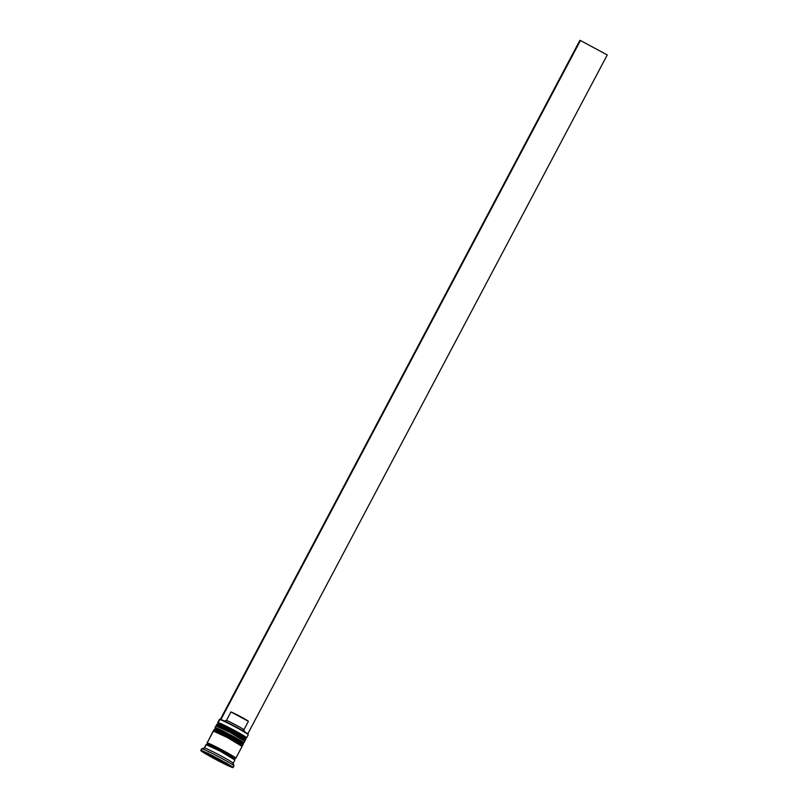 <?xml version="1.0" encoding="UTF-8"?>
<svg xmlns="http://www.w3.org/2000/svg" width="808" height="808" viewBox="0 0 808 808"><rect width="100%" height="100%" fill="white"/><g stroke="black" fill="none" stroke-linecap="round" stroke-linejoin="round"><path stroke-width="1.21" d="M216.453 725.948L216.483 724.887A16.352 0.828 27.9 0 1 216.696 724.867L216.877 724.524A1.151 1.141 -80.8 0 1 218.423 724.049A15.201 0.768 27.9 0 1 233.34 731.21A15.201 0.768 27.9 0 1 245.046 738.32A15.201 0.768 27.9 0 1 244.874 738.31L245.087 738.249M216.877 724.524A16.352 0.828 -152.1 0 0 216.665 724.544L218.069 723.928A1.151 1.141 99.2 0 0 216.877 724.524L216.696 724.867A16.352 0.828 27.9 0 1 232.391 732.371A16.352 0.828 27.9 0 1 245.379 740.189L245.561 739.845A16.352 0.828 -152.1 0 0 232.573 732.038A16.352 0.828 -152.1 0 0 216.877 724.524A16.352 0.828 27.9 0 1 232.068 731.775A16.352 0.828 27.9 0 1 245.551 739.785M244.763 737.916L238.875 734.26M236.532 732.947L231.371 730.159M228.755 728.796L220.321 724.736M219.13 724.261L218.423 724.049A15.201 0.768 -152.1 0 1 233.987 731.563A15.201 0.768 -152.1 0 1 244.874 738.31M245.369 740.118A16.352 0.828 -152.1 0 0 231.896 732.109A16.352 0.828 -152.1 0 0 216.696 724.867M213.756 731.048L213.787 729.977A16.352 0.828 27.9 0 1 213.999 729.957L214.181 729.614A1.151 1.141 -80.8 0 1 215.726 729.139L215.261 727.584A16.352 0.828 -152.1 0 0 215.039 727.655L215.524 729.21M214.181 729.614A16.352 0.828 -152.1 0 0 213.969 729.644L215.372 729.018A1.151 1.141 99.2 0 0 214.181 729.614L213.999 729.957A16.352 0.828 27.9 0 1 229.694 737.472A16.352 0.828 27.9 0 1 242.683 745.279L242.865 744.946A16.352 0.828 -152.1 0 0 229.876 737.128A16.352 0.828 -152.1 0 0 214.181 729.614A16.352 0.828 27.9 0 1 229.371 736.866A16.352 0.828 27.9 0 1 242.855 744.875M242.178 743.41L242.39 743.34A15.201 0.768 -152.1 0 0 230.31 736.118A15.201 0.768 -152.1 0 0 215.726 729.139A15.201 0.768 27.9 0 1 230.644 736.3A15.201 0.768 27.9 0 1 242.349 743.41A15.201 0.768 27.9 0 1 242.178 743.41A15.201 0.768 -152.1 0 0 231.29 736.654A15.201 0.768 -152.1 0 0 215.726 729.139L216.433 729.351M242.067 743.006L236.178 739.35M233.835 738.037L228.674 735.25M226.058 733.896L217.625 729.826M242.673 745.208A16.352 0.828 -152.1 0 0 229.199 737.209A16.352 0.828 -152.1 0 0 213.999 729.957M207.565 743.501A16.352 0.828 27.9 0 1 206.959 742.885A16.352 0.828 27.9 0 1 207.171 742.855L223.917 750.945L207.333 742.946A0.959 0.949 -80.8 0 1 207.727 744.249A15.201 0.768 27.9 0 1 221.847 750.986A15.201 0.768 27.9 0 1 234.381 758.429A15.201 0.768 -152.1 0 0 221.847 750.986A15.201 0.768 -152.1 0 0 207.727 744.249A0.959 0.949 99.2 0 0 207.333 742.946A16.16 0.818 27.9 0 1 223.897 750.935A16.16 0.818 27.9 0 1 235.471 758.116L223.897 750.935L229.179 753.844L235.633 758.207A16.352 0.828 27.9 0 1 235.007 758.025M222.766 762.5L209.464 755.339L208.676 754.702L210.211 754.955L225.119 763.449A1.151 1.141 99.2 0 0 225.483 763.57A1.151 1.141 -80.8 0 1 225.119 763.449L216.322 759.247M216.423 759.308L222.624 762.429L216.423 759.308L215.443 758.641L215.807 757.944L215.443 758.641L214.514 758.278L209.464 755.339M208.797 754.864L209.949 755.056L208.706 754.601A1.151 1.141 -80.8 0 1 208.282 754.207M245.046 738.32L246.602 737.835A16.352 0.828 -152.1 0 0 234.007 730.19A16.352 0.828 -152.1 0 0 217.958 722.483A16.352 0.828 27.9 0 1 233.643 729.998A16.352 0.828 27.9 0 1 246.642 737.815L248.258 734.755A16.352 0.828 -152.1 0 0 235.269 726.947A16.352 0.828 -152.1 0 0 219.574 719.433L217.958 722.483L218.412 724.008L217.958 722.483L220.089 719.271A15.968 0.808 -152.1 0 0 219.917 719.271L219.392 719.423A16.352 0.828 27.9 0 1 219.574 719.433A16.352 0.828 -152.1 0 0 219.362 719.453L217.746 722.514A16.352 0.828 27.9 0 1 217.958 722.483A16.352 0.828 -152.1 0 0 217.736 722.554L218.221 724.109M233.058 767.57A18.271 0.929 27.9 0 1 232.815 767.6L219.726 759.48L201 750.45A18.271 0.929 27.9 0 1 218.534 758.843A18.271 0.929 27.9 0 1 233.058 767.57L233.956 765.873A18.271 0.929 -152.1 0 0 219.433 757.146A18.271 0.929 -152.1 0 0 201.899 748.743L204.474 747.955A16.352 0.828 -152.1 0 0 204.293 747.945A16.352 0.828 27.9 0 1 204.474 747.955L206.272 744.562A16.352 0.828 -152.1 0 0 206.06 744.582L204.262 747.976L201.697 748.743A18.271 0.929 27.9 0 1 201.899 748.743A18.271 0.929 -152.1 0 0 201.657 748.774L200.758 750.47A18.271 0.929 27.9 0 1 201 750.45L201.899 748.743L200.758 750.521L203.667 752.632L220.392 761.883L232.815 767.6A18.271 0.929 27.9 0 1 215.281 759.207A18.271 0.929 27.9 0 1 200.758 750.47M243.945 742.905L244.844 741.209A16.352 0.828 -152.1 0 0 231.846 733.391A16.352 0.828 -152.1 0 0 216.16 725.887L215.261 727.584L216.16 725.887A16.352 0.828 -152.1 0 0 215.948 725.907L215.049 727.604A16.352 0.828 27.9 0 1 215.261 727.584A16.352 0.828 27.9 0 1 230.947 735.088A16.352 0.828 27.9 0 1 243.945 742.905A16.352 0.828 27.9 0 1 243.723 742.926M235.855 758.187L242.148 746.299A16.352 0.828 -152.1 0 0 229.149 738.492A16.352 0.828 -152.1 0 0 213.463 730.977L207.171 742.855L213.463 730.977A16.352 0.828 -152.1 0 0 213.251 730.998L207.171 742.855A16.352 0.828 27.9 0 1 222.857 750.369A16.352 0.828 27.9 0 1 235.855 758.187A16.352 0.828 27.9 0 1 235.633 758.207L234.876 757.985M219.877 719.342L233.684 725.695L248.096 734.189A15.968 0.808 -152.1 0 0 235.057 726.422A15.968 0.808 -152.1 0 0 220.089 719.271L219.574 719.433A16.352 0.828 27.9 0 1 234.896 726.745A16.352 0.828 27.9 0 1 248.258 734.704A16.352 0.828 27.9 0 1 248.046 734.775M214.686 758.661L204.909 752.975L207.141 753.339L228.906 765.075L226.684 764.711L214.686 758.661L204.909 752.975L207.141 753.339L228.906 765.075L226.684 764.711L227.058 763.994L226.684 764.711L214.686 758.661M233.159 763.277L234.956 759.884A16.352 0.828 -152.1 0 0 221.958 752.066A16.352 0.828 -152.1 0 0 206.272 744.562L204.474 747.955A16.352 0.828 27.9 0 1 220.16 755.47A16.352 0.828 27.9 0 1 233.159 763.277A16.352 0.828 27.9 0 1 232.936 763.297M234.734 759.904L220.2 751.137L206.05 744.623M208.171 743.926L206.949 742.926M207.333 742.946L208.323 744.006M234.714 757.894L235.471 758.116M241.925 746.319L227.391 737.553L213.241 731.048M244.622 741.229L230.088 732.462L215.938 725.948M245.077 738.29A15.201 0.768 -152.1 0 0 233.007 731.028A15.201 0.768 -152.1 0 0 218.423 724.049M233.956 765.822L233.159 763.227A16.352 0.828 -152.1 0 0 219.796 755.268A16.352 0.828 -152.1 0 0 204.474 747.955L201.899 748.743A18.271 0.929 27.9 0 1 219.029 756.924A18.271 0.929 27.9 0 1 233.956 765.822A18.271 0.929 27.9 0 1 233.714 765.903M242.349 743.41L243.905 742.936A16.352 0.828 -152.1 0 0 231.31 735.29A16.352 0.828 -152.1 0 0 215.261 727.584L215.716 729.099M215.443 758.641L214.514 758.278M208.111 753.5A1.151 1.141 99.2 0 0 208.706 754.601L218.524 759.136L225.281 763.075L222.624 762.429M226.472 720.413L223.867 721.201L226.472 720.413A10.191 0.515 27.9 0 1 236.461 725.321A10.191 0.515 27.9 0 1 243.895 729.816A10.191 0.515 -152.1 0 0 243.895 729.806A10.191 0.515 -152.1 0 0 236.421 725.301A10.191 0.515 -152.1 0 0 226.472 720.413L230.967 711.929L226.472 720.413M244.703 732.432L243.895 729.816L248.389 721.322A10.191 0.515 -152.1 0 0 240.956 716.837A10.191 0.515 -152.1 0 0 230.967 711.929L248.389 721.322L243.915 729.786M579.861 40.4L220.382 719.342L579.861 40.4L580.447 40.501L220.927 719.524L580.447 40.501L579.861 40.4M247.783 733.846L607.242 54.944L580.447 40.501L607.242 54.944L247.783 733.846M243.976 740.815L245.379 740.189M218.069 723.928L225.846 727.331L242.976 736.684C245.571 738.108 246.43 739.158 245.561 739.845M241.279 745.905L242.683 745.279M215.372 729.018L223.149 732.422L240.279 741.774C242.875 743.198 243.733 744.259 242.865 744.946M207.828 743.643L206.727 744.744M234.441 759.419L235.168 758.015M208.1 753.056L208.737 754.844M226.796 762.954L225.472 763.57L223.836 762.984M222.796 762.51L216.302 759.237M214.615 758.328L209.252 755.207M248.258 734.704L248.096 734.189M243.895 729.806L244.703 732.401"/></g></svg>

